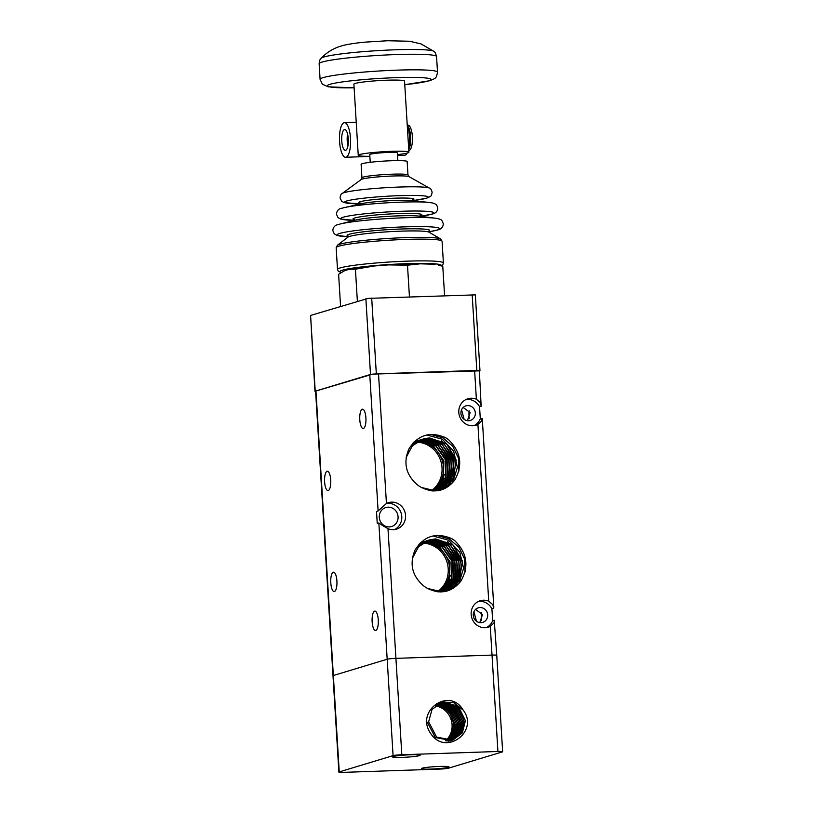 <?xml version="1.0" encoding="UTF-8"?>
<svg xmlns="http://www.w3.org/2000/svg" width="813" height="813" viewBox="0 0 813 813"><rect width="100%" height="100%" fill="white"/><g stroke="black" fill="none" stroke-linecap="round" stroke-linejoin="round"><path stroke-width="1.22" d="M382.496 525.483L378.848 522.962L377.242 523.44L376.51 511.438L378.116 510.96L386.439 503.46A13.841 13.069 -106.8 0 1 388.451 502.647A13.841 13.069 -106.8 0 1 391.612 502.129A13.841 13.069 -106.8 0 1 405.362 513.765A13.841 13.069 -106.8 0 1 396.459 529.141A13.841 13.069 -106.8 0 1 393.299 529.67A13.841 13.069 -106.8 0 1 387.984 528.694L382.496 525.483M339.245 771.913L393.075 755.633A6.921 0.559 -3.5 0 1 396.541 755.094A6.921 0.559 -3.5 0 1 401.815 754.749L497.922 751.486A6.921 0.559 -3.5 0 1 501.916 751.517A6.921 0.559 -3.5 0 1 502.647 751.72A6.921 0.559 -3.5 0 1 502.302 751.923L448.461 768.204A6.921 0.559 -3.5 0 1 445.006 768.732A6.921 0.559 -3.5 0 1 439.731 769.088L343.614 772.35A6.921 0.559 -3.5 0 1 339.621 772.309A6.921 0.559 -3.5 0 1 338.889 772.116A6.921 0.559 -3.5 0 1 339.245 771.913L333.35 675.522A6.921 0.559 176.5 0 0 332.995 675.725A6.921 0.559 -3.5 0 1 333.35 675.522L387.181 659.241A6.921 0.559 -3.5 0 1 390.647 658.713A6.921 0.559 -3.5 0 1 395.921 658.357L492.028 655.095A6.921 0.559 -3.5 0 1 496.021 655.136A6.921 0.559 -3.5 0 1 496.753 655.339A6.921 0.559 -3.5 0 1 496.397 655.532M481.885 418.278L481.703 420.921L477.922 424.457A13.841 13.069 -106.8 0 1 475.92 425.26A13.841 13.069 -106.8 0 1 472.749 425.778A13.841 13.069 -106.8 0 1 459.01 414.142A13.841 13.069 -106.8 0 1 467.902 398.766A13.841 13.069 -106.8 0 1 471.073 398.248A13.841 13.069 -106.8 0 1 476.377 399.213L480.595 402.821L481.154 406.276L479.558 406.754L480.29 418.756L482.292 418.776L493.816 607.321L493.511 608.226L491.906 608.703L492.637 620.715A13.841 13.069 -106.8 0 1 486.326 627.636M492.637 620.715L494.243 620.228L494.05 622.88L490.28 626.406A13.841 13.069 -106.8 0 1 488.267 627.209A13.841 13.069 -106.8 0 1 485.107 627.738A13.841 13.069 -106.8 0 1 471.357 616.091A13.841 13.069 -106.8 0 1 480.259 600.716A13.841 13.069 -106.8 0 1 483.42 600.197A13.841 13.069 -106.8 0 1 488.735 601.173L492.942 604.77L493.511 608.226M481.52 612.738A9.685 3.1 -91.9 0 0 481.642 620.624M375.789 630.431A9.685 3.1 88.1 0 1 375.525 630.481A9.685 3.1 88.1 0 1 372.12 621.315A9.685 3.1 88.1 0 1 374.61 611.152A9.685 3.1 88.1 0 1 374.864 611.112A9.685 3.1 88.1 0 1 378.279 620.278A9.685 3.1 88.1 0 1 375.789 630.431M473.908 611.742L476.479 621.284M469.162 410.778A9.685 3.1 -91.9 0 0 469.294 418.675M363.431 428.481A9.685 3.1 88.1 0 1 363.177 428.522A9.685 3.1 88.1 0 1 359.773 419.356A9.685 3.1 88.1 0 1 362.252 409.203A9.685 3.1 88.1 0 1 362.517 409.163A9.685 3.1 88.1 0 1 365.921 418.329A9.685 3.1 88.1 0 1 363.431 428.481M461.56 409.782L464.132 419.335M334.438 591.518A9.685 3.1 88.1 0 1 334.173 591.559A9.685 3.1 88.1 0 1 330.769 582.393A9.685 3.1 88.1 0 1 333.259 572.24A9.685 3.1 88.1 0 1 333.513 572.2A9.685 3.1 88.1 0 1 336.928 581.366A9.685 3.1 88.1 0 1 334.438 591.518M328.259 490.544A9.685 3.1 88.1 0 1 327.995 490.585A9.685 3.1 88.1 0 1 324.59 481.418A9.685 3.1 88.1 0 1 327.08 471.266A9.685 3.1 88.1 0 1 327.344 471.225A9.685 3.1 88.1 0 1 330.749 480.392A9.685 3.1 88.1 0 1 328.259 490.544M481.154 406.276L479.355 370.769A6.921 0.559 176.5 0 0 478.623 370.565A6.921 0.559 176.5 0 0 474.629 370.525L378.512 373.787A6.921 0.559 176.5 0 0 373.238 374.143A6.921 0.559 176.5 0 0 369.773 374.671L315.942 390.962A6.921 0.559 176.5 0 0 315.586 391.155L338.889 772.116M466.062 399.488A13.841 13.069 -106.8 0 1 467.282 399.386A13.841 13.069 -106.8 0 1 479.558 406.754M468.593 420.728A7.612 7.185 -106.8 0 1 465.92 405.87A7.612 7.185 -106.8 0 1 475.229 411.988A7.612 7.185 -106.8 0 1 468.593 420.728M478.41 601.447A13.841 13.069 -106.8 0 1 479.64 601.346A13.841 13.069 -106.8 0 1 491.906 608.703M480.94 622.687A7.612 7.185 -106.8 0 1 478.278 607.829A7.612 7.185 -106.8 0 1 487.576 613.937A7.612 7.185 -106.8 0 1 480.94 622.687M389.275 526.905A9.919 9.36 -106.8 0 1 379.427 518.572A9.919 9.36 -106.8 0 1 385.799 507.546A9.919 9.36 -106.8 0 1 388.075 507.17A9.919 9.36 -106.8 0 1 397.923 515.513A9.919 9.36 -106.8 0 1 391.551 526.539A9.919 9.36 -106.8 0 1 389.275 526.905M386.602 503.379A13.841 13.069 -106.8 0 1 387.831 503.277A13.841 13.069 -106.8 0 1 401.358 513.887A13.841 13.069 -106.8 0 1 394.529 529.568M406.175 457.465L412.364 445.809L423.299 438.929L429.437 437.902L446.703 443.888L456.235 460.077L453.359 478.318L439.63 489.416L433.644 490.391L421.459 487.475A26.524 25.04 -106.8 0 1 417.171 484.639C405.9 474.741 403.126 462.882 408.848 449.061C417.801 434.914 430.026 431.103 445.504 437.628A30.345 28.658 -106.8 0 1 448.41 439.548C460.981 451.733 463.064 465.29 454.66 480.229C445.534 491.337 434.467 493.755 421.459 487.475M406.287 456.835L412.526 445.585L423.238 438.949L429.376 437.922L446.642 443.908L456.174 460.097L453.298 478.329L439.569 489.436L433.583 490.412M410.291 446.54L421.358 439.518L427.435 438.512L444.487 444.325L454.121 460.148L451.733 478.227L438.603 489.7L451.784 478.227L454.182 460.148L444.559 444.315L427.496 438.492L422.343 439.244M438.563 489.711L432.689 490.95L443.37 478.247L443.918 460.951L433.969 446.581L417.689 441.439L433.898 446.601L443.847 460.951L443.319 478.247L432.618 490.94M438.603 489.711L432.587 490.94M410.402 446.367L422.272 439.264M421.317 439.62L425.484 439.101L442.333 444.741L452.058 460.199L450.148 478.105L437.618 489.924L435.677 490.615M421.388 439.599L425.555 439.081L442.404 444.731L452.119 460.199L450.199 478.105L437.648 489.924M437.618 489.934L435.738 490.595M412.719 443.309L420.331 439.843L412.77 443.258M423.543 439.691L440.168 445.168L449.975 460.249L448.542 477.963L436.622 490.107L448.593 477.973L450.046 460.249L440.24 445.148L423.603 439.67L420.443 439.996L423.543 439.691M436.591 490.127L435.677 490.513M436.622 490.117L435.707 490.513M413.837 442.12L418.39 440.433L413.858 442.099M419.376 440.209L420.372 440.016M419.437 440.189L420.402 440.006M435.636 490.249L446.967 477.82L447.963 460.3L438.085 445.575L421.662 440.26L419.508 440.433L421.601 440.28L438.014 445.585L447.892 460.3L446.906 477.82L435.575 490.269M415.514 441.286L416.449 441.022M415.453 441.307L416.439 441.032M416.551 441.174L419.65 440.87L435.849 446.012L445.798 460.361L445.26 477.658L433.38 490.981L445.311 477.658L445.859 460.361L435.92 445.991L418.593 440.91M416.49 441.195L417.506 441.042M417.567 441.022L418.563 440.92M414.539 441.784L417.628 441.459M416.652 441.5L417.658 441.439M414.569 441.774L415.555 441.632M415.585 441.622L416.591 441.52M417.191 441.733A26.524 25.04 73.2 0 0 416.744 441.744A26.524 25.04 73.2 0 0 416.175 441.774A26.524 25.04 73.2 0 0 415.148 441.855A26.524 25.04 73.2 0 0 414.132 441.977A26.524 25.04 73.2 0 0 413.949 442.008M413.665 442.292A26.524 25.04 -106.8 0 1 414.427 442.231M414.457 442.231A26.524 25.04 -106.8 0 1 415.291 442.181A26.524 25.04 -106.8 0 1 415.463 442.181M412.354 558.44L418.543 546.783L429.477 539.903L435.616 538.887L452.882 544.873L462.414 561.051L459.538 579.293L445.809 590.39L439.813 591.366L427.628 588.449A26.524 25.04 -106.8 0 1 423.339 585.614C412.079 575.716 409.305 563.856 415.026 550.045C423.98 535.889 436.205 532.078 451.682 538.613A30.345 28.658 -106.8 0 1 454.589 540.523C467.15 552.708 469.233 566.265 460.829 581.204C451.703 592.311 440.636 594.73 427.628 588.449M412.455 557.809L418.695 546.56L429.416 539.923L435.555 538.897L452.821 544.893L462.353 561.072L459.477 579.303L445.748 590.411L439.752 591.386M444.813 590.665L457.963 579.202L460.361 561.122L450.737 545.289L433.675 539.466L428.522 540.218L433.614 539.486L450.666 545.299L460.3 561.122L457.912 579.202L444.772 590.675L438.868 591.925M444.772 590.685L438.756 591.915M416.459 547.515L428.471 540.228L416.571 547.342M427.496 540.594L431.662 540.076L448.512 545.726L458.227 561.173L456.317 579.08L442.872 591.254M443.756 590.919L440.412 591.966M442.8 591.275L440.422 591.966M427.567 540.574L431.723 540.056L448.573 545.706L458.298 561.173L456.367 579.08L443.827 590.899M418.898 544.283L426.51 540.828L418.949 544.232M426.551 540.991L429.721 540.665L446.347 546.143L456.154 561.224L454.711 578.937L442.79 591.092L440.87 591.864M441.815 591.508L440.89 591.854M426.622 540.97L429.782 540.645L446.418 546.123L456.225 561.224L454.762 578.947L442.821 591.081M442.79 591.092L441.876 591.488M423.634 541.671L424.569 541.417M423.573 541.692L424.559 541.417M424.671 541.56L427.77 541.255L444.183 546.56L454.071 561.285L453.085 578.795L441.784 591.224M425.687 541.407L427.831 541.234L444.254 546.549L454.132 561.275L453.136 578.795L441.815 591.224M420.433 542.678L422.628 541.997L420.443 542.678M423.603 541.773L424.61 541.58M423.664 541.753L425.626 541.428M421.723 542.342L425.829 541.844L442.028 546.986L451.967 561.336L451.439 578.632L440.748 591.325M440.717 591.336L439.803 591.834M424.772 541.895L442.089 546.976L452.038 561.336L451.489 578.632L440.778 591.325M440.748 591.336L439.863 591.813M421.662 542.362L422.669 542.169M422.699 542.159L423.675 542.017M423.715 542.017L424.711 541.905M423.888 542.434L440.077 547.576L450.026 561.925L449.487 579.222L438.796 591.915L449.548 579.222L450.087 561.925L440.148 547.556L423.807 542.434M420.717 542.759L422.76 542.495M420.778 542.738L421.764 542.596M421.795 542.586L422.79 542.484M438.014 591.854A26.524 25.04 73.2 0 0 448.542 561.986A26.524 25.04 73.2 0 0 423.39 542.708A26.524 25.04 73.2 0 0 422.923 542.718A26.524 25.04 73.2 0 0 422.354 542.749M422.323 542.749A26.524 25.04 73.2 0 0 421.317 542.83M421.297 542.83A26.524 25.04 73.2 0 0 420.311 542.952M419.843 543.277A26.524 25.04 -106.8 0 1 420.606 543.206A26.524 25.04 -106.8 0 1 421.469 543.165A26.524 25.04 -106.8 0 1 421.642 543.155M450.981 538.247L454.589 540.523M436.988 535.401L449.081 538.836L458.857 547.139L464.548 558.795L465.158 571.671M436.876 535.411L449.081 538.867L458.918 547.281L464.579 559.08L465.056 572.067M433.044 535.95L448.512 540.208L459.802 552.179L463.593 568.287L458.817 583.714M432.994 535.96L448.491 540.228L459.792 552.24L463.552 568.399L458.705 583.836M447.861 541.631L460.26 558.541L459.457 579.334M459.335 579.639L454.325 587.636M447.658 541.529L460.219 558.551L459.345 579.527M459.223 579.821L454.254 587.677M445.92 542.22L458.319 559.131L457.516 579.923M457.384 580.228L454.558 585.431M454.497 585.523L451.215 589.445M445.717 542.119L458.278 559.151L457.404 580.116M457.272 580.411L454.487 585.502M454.426 585.594L451.164 589.476M443.979 542.81L456.367 559.73L455.565 580.512M455.443 580.817L452.617 586.021M452.546 586.112L451.134 587.992M451.103 588.033L448.827 590.472M443.776 542.708L456.327 559.73L455.453 580.706M455.331 581L452.536 586.092M452.475 586.183L451.083 588.023M451.052 588.063L448.786 590.482M442.038 543.399L454.426 560.309L453.624 581.092M453.502 581.407L450.666 586.61M453.39 581.59L449.193 588.582M449.162 588.612L448.512 589.374M449.101 588.653L446.835 591.112M441.835 543.297L454.386 560.32L453.512 581.285M450.534 586.773L449.132 588.612M448.451 589.415L446.794 591.122M440.097 543.999L452.475 560.899L451.682 581.681M451.55 581.986L448.725 587.199M448.664 587.291L447.241 589.171M448.583 587.352L445.067 591.518M439.894 543.897L452.445 560.909L451.571 581.874M451.439 582.179L448.654 587.26M447.16 589.242L446.52 589.984M446.51 590.004L445.036 591.529M444.802 437.272L448.41 439.548M430.809 434.427L442.902 437.851L452.678 446.164L458.38 457.821L458.979 470.686M430.707 434.437L442.902 437.882L452.739 446.307L458.41 458.105L458.878 471.093M426.866 434.975L442.333 439.233L453.624 451.205L457.414 467.312L452.638 482.739M426.815 434.985L442.323 439.254L453.613 451.266L457.373 467.414L452.526 482.851M441.693 440.656L454.081 457.567L453.278 478.359M453.156 478.664L448.146 486.652M441.489 440.555L454.05 457.577L453.176 478.552M453.044 478.847L448.085 486.702M439.742 441.246L452.14 458.156L451.337 478.948M451.215 479.253L448.38 484.457M451.103 479.436L448.309 484.528L445.036 488.471M439.548 441.144L452.099 458.176L451.225 479.142M448.248 484.619L444.996 488.501M437.811 441.835L450.199 458.756L449.386 479.538M449.264 479.843L446.439 485.046M446.378 485.137L444.965 487.007M446.296 485.209L442.648 489.497M437.597 441.733L450.158 458.756L449.284 479.731M449.152 480.026L446.367 485.117M444.874 487.089L442.607 489.507M435.859 442.424L448.248 459.335L447.445 480.117M447.323 480.422L444.498 485.635M447.211 480.605L443.014 487.607M444.355 485.788L440.656 490.137M435.656 442.323L448.207 459.345L447.343 480.31M442.933 487.668L440.616 490.137M433.918 443.014L446.307 459.924L445.504 480.696M445.382 481.011L442.546 486.215M442.485 486.316L440.392 488.989M440.372 488.999L438.898 490.544M433.725 442.922L446.266 459.934L445.392 480.9M445.27 481.205L442.475 486.286M442.414 486.377L441.012 488.227M440.981 488.267L440.118 489.263M440.107 489.263L438.868 490.544M444.386 474.589L433.461 490.402M431.835 490.879A26.524 25.04 73.2 0 0 442.374 461.012A26.524 25.04 73.2 0 0 417.221 441.733M450.565 575.563L439.64 591.376M421.673 543.155A26.524 25.04 -106.8 0 1 422.699 543.155A26.524 25.04 -106.8 0 1 447.069 562.352A26.524 25.04 -106.8 0 1 437.343 591.783M415.494 442.181A26.524 25.04 -106.8 0 1 416.52 442.17M416.551 442.181A26.524 25.04 -106.8 0 1 440.89 461.378A26.524 25.04 -106.8 0 1 431.164 490.808M479.772 622.626L482.516 614.537L475.534 609.425M494.243 620.228L496.753 655.339A6.921 0.559 176.5 0 0 496.021 655.136A6.921 0.559 176.5 0 0 492.028 655.095L497.922 751.486M467.414 420.667L470.158 412.587L463.186 407.476M480.29 418.756A13.841 13.069 -106.8 0 1 473.979 425.677M410.697 754.759A13.841 1.108 -3.5 0 1 420.148 755.236A13.841 1.108 -3.5 0 1 401.968 757.401A13.841 1.108 -3.5 0 1 392.516 756.923A13.841 1.108 -3.5 0 1 410.697 754.759M439.579 766.435A13.841 1.108 -3.5 0 1 449.02 766.913A13.841 1.108 -3.5 0 1 430.849 769.078A13.841 1.108 -3.5 0 1 421.398 768.6A13.841 1.108 -3.5 0 1 439.579 766.435M401.815 754.749L395.921 658.357A6.921 0.559 176.5 0 0 390.647 658.713A6.921 0.559 176.5 0 0 387.181 659.241L393.075 755.633M463.044 709.881A19.766 18.669 -106.8 0 1 463.258 710.196C479.03 730.917 447.028 755.49 431.733 734.972A22.439 21.189 -106.8 0 1 429.589 731.761C416.439 709.719 449.863 687.28 463.044 709.881L453.583 702.513L441.916 702.147L431.998 709.515L428.644 721.781L436.611 737.106L452.709 740.186L462.343 732.899L465.422 720.714L457.363 705.725L441.266 702.361M463.258 710.196L453.745 702.584L441.916 702.147M447.882 740.928L454.335 733.509L456.184 723.509L454.335 733.509L447.882 740.928L450.016 740.765M452.709 740.186L462.343 732.899L465.422 720.714L458.532 706.69L444.162 701.853M427.323 722.188L435.29 737.503L451.388 740.582L461.022 733.306L464.101 721.111L456.327 706.345L440.616 702.595M451.388 740.582L461.022 733.296L464.101 721.111L457.241 707.117L442.922 702.239M450.056 740.989L451.794 740.358M454.497 738.915L460.93 731.497L462.78 721.517L455.28 706.964L439.975 702.859L455.29 706.964L462.78 721.507L460.077 733.092L451.378 740.531M448.746 741.385L458.38 734.098L461.459 721.914L454.243 707.595L439.345 703.143M450.687 740.663L458.939 733.194L461.469 721.914L453.115 706.71L436.632 703.743M449.996 740.775L457.79 733.275L460.138 722.31L453.197 708.225L438.715 703.458L453.187 708.235L460.138 722.31L457.8 733.275L450.006 740.775M438.37 703.784L452.252 708.966L458.827 722.706L456.652 733.356L449.304 740.846L456.642 733.356L458.827 722.706L452.14 708.875L438.095 703.804M448.593 740.897L455.493 733.438L457.506 723.113L451.093 709.525L437.485 704.17L451.093 709.525L457.506 723.113L455.493 733.438L448.593 740.897M456.184 723.509L450.046 710.176L436.886 704.566L450.036 710.186L456.184 723.509M447.16 740.917L453.166 733.57L454.863 723.905L448.989 710.847L436.296 704.993L448.989 710.847L454.863 723.905L453.176 733.57L447.17 740.917M446.307 740.867A19.766 18.669 73.2 0 0 453.532 724.312A19.766 18.669 73.2 0 0 453.42 723.062L452.008 733.621L446.428 740.877L451.998 733.621L453.369 722.696A19.766 18.669 73.2 0 0 435.839 705.338M435.209 705.877A19.766 18.669 -106.8 0 1 452.079 724.749A19.766 18.669 -106.8 0 1 445.494 740.785M443.634 706.944L450.3 713.641L453.369 722.696M387.984 528.694L395.921 658.357L492.028 655.095L490.28 626.406M315.942 390.962L333.35 675.522L387.181 659.241L378.848 522.962M369.864 156.309A25.376 2.033 -3.5 0 1 358.248 155.313A25.376 2.033 -3.5 0 1 391.571 151.34A25.376 2.033 -3.5 0 1 408.898 152.214A25.376 2.033 -3.5 0 1 397.496 154.622M358.248 155.313L353.899 84.176A25.376 2.033 -3.5 0 1 387.222 80.202A25.376 2.033 -3.5 0 1 404.549 81.076L408.898 152.214M339.57 141.625A17.297 5.528 88.1 0 1 344.438 122.682A17.297 5.528 88.1 0 1 350.484 138.322A17.297 5.528 88.1 0 1 345.616 157.265A17.297 5.528 88.1 0 1 339.57 141.625M408.685 148.667A17.297 5.528 -91.9 0 0 409.467 136.32A17.297 5.528 -91.9 0 0 407.232 124.897M348.299 138.982A10.376 3.313 88.1 0 1 345.383 150.354A10.376 3.313 88.1 0 1 341.755 140.964A10.376 3.313 88.1 0 1 344.671 129.602A10.376 3.313 88.1 0 1 348.299 138.982M347.558 134.003A10.376 3.313 -91.9 0 0 347.212 140.781A10.376 3.313 -91.9 0 0 347.964 145.771M370.23 162.315L369.763 154.612A13.841 1.108 -3.5 0 1 387.933 152.448A13.841 1.108 -3.5 0 1 397.384 152.925L397.862 160.618M420.25 263.819L407.496 265.18L388.421 264.896A46.697 3.75 -3.5 0 1 405.321 264.052A46.697 3.75 -3.5 0 1 420.25 263.819L429.823 264.103A46.697 3.75 -3.5 0 1 434.975 264.672L429.823 264.103M479.965 370.616L475.331 294.875L368.177 298.371L310.586 315.444L314.977 391.307L372.811 374.102L479.355 370.86M315.607 391.46L314.977 391.307M408.726 149.328A12.683 4.055 -91.9 0 0 408.715 127.671A12.683 4.055 -91.9 0 0 407.608 125.913M408.807 150.507L408.797 150.507A12.683 4.055 -91.9 0 0 412.354 141.706A12.683 4.055 -91.9 0 0 410.463 127.611A12.683 4.055 -91.9 0 0 407.943 125.141L407.333 125.161M444.589 295.658L442.78 266.237L438.583 265.353M374.275 265.983L355.413 269.205L349.184 269.306A46.697 3.75 -3.5 0 1 374.275 265.983L388.421 264.896M349.184 269.306L344.621 270.688L338.615 274.286L340.576 306.379M407.496 265.18L409.437 296.857M355.413 269.205L357.374 301.298M397.547 155.507L404.6 155.263A17.297 5.528 -91.9 0 0 407.161 153.078M357.283 139.551L357.324 140.212M361.927 177.793L361.114 164.358A23.069 1.85 -3.5 0 1 391.409 160.74A23.069 1.85 -3.5 0 1 407.161 161.533L407.974 174.978A23.069 1.85 176.5 0 0 392.232 174.185A23.069 1.85 176.5 0 0 363.116 177.132A23.069 1.85 176.5 0 0 361.927 177.793L361.175 179.531A24.116 1.931 -3.5 0 1 362.232 179.084A24.116 1.931 -3.5 0 1 392.679 176.014A24.116 1.931 -3.5 0 1 408.939 176.614L429.457 188.128A44.034 3.537 -3.5 0 0 399.752 187.031A44.034 3.537 -3.5 0 0 344.163 192.64A44.034 3.537 -3.5 0 0 342.212 193.464C341.175 193.738 340.454 195.222 340.047 197.894L341.745 201.319L344.204 202.64L360.017 203.86A41.9 3.364 -3.5 0 1 346.704 200.994A41.9 3.364 -3.5 0 1 399.59 195.648A41.9 3.364 -3.5 0 1 426.053 198.301A41.9 3.364 -3.5 0 1 413.055 200.618L426.754 198.159C431.937 195.821 431.164 196.431 432.14 192.254C431.418 189.653 430.524 188.281 429.457 188.128M477.922 424.457L488.735 601.173M474.629 370.525L476.377 399.213M369.773 374.671L378.116 510.96M386.439 503.46L378.512 373.787M323.869 57.012A56.686 4.543 176.5 0 0 321.145 58.262C328.98 50.132 337.07 47.205 341.033 46.087C346.358 44.248 358.635 42.683 365.85 42.083L387.547 40.752L409.488 41.239L420.992 43.902L433.898 51.361A56.686 4.543 176.5 0 0 395.423 49.786A56.686 4.543 176.5 0 0 323.869 57.012M319.143 63.76A58.821 4.715 -3.5 0 1 322.141 62.062A58.821 4.715 -3.5 0 1 396.398 54.552A58.821 4.715 -3.5 0 1 436.561 56.575L437.506 72.144A58.821 4.715 176.5 0 0 397.354 70.131A58.821 4.715 176.5 0 0 323.096 77.631A58.821 4.715 176.5 0 0 320.088 79.328L319.143 63.76C319.377 60.873 320.037 59.044 321.145 58.262M320.088 79.328L322.375 84.206L328.218 86.818L354.122 87.824A51.9 4.167 -3.5 0 1 330.068 84.288A51.9 4.167 -3.5 0 1 395.585 77.672A51.9 4.167 -3.5 0 1 428.37 80.954A51.9 4.167 -3.5 0 1 404.772 84.694L429.955 80.69C435.382 78.139 436.296 79.105 437.506 72.144M365.87 298.727L370.504 374.458M472.18 294.723L476.814 370.454M315.22 391.175L310.586 315.444M376.328 373.868L371.693 298.137M359.793 202.986A27.581 2.215 -3.5 0 1 360.322 201.705A27.581 2.215 -3.5 0 1 395.148 198.179A27.581 2.215 -3.5 0 1 413.177 199.724M342.334 208.128A46.961 3.77 -3.5 0 1 344.641 207.539L342.06 208.209C338.767 208.524 336.887 210.537 336.43 214.236L337.995 217.559L340.484 218.992L354.092 220.343A46.585 3.74 -3.5 0 1 343.249 217.203A46.585 3.74 -3.5 0 1 402.049 211.258A46.585 3.74 -3.5 0 1 431.469 214.205A46.585 3.74 -3.5 0 1 420.941 216.258L432.099 214.073C435.697 213.413 437.567 211.4 437.729 208.037C437.181 205.76 436.429 204.47 435.473 204.154C433.837 203.504 435.971 203.453 428.766 202.396A46.961 3.77 -3.5 0 1 429.142 202.427M353.919 219.551A34.492 2.764 -3.5 0 1 354.773 217.986A34.492 2.764 -3.5 0 1 398.309 213.595A34.492 2.764 -3.5 0 1 421.022 215.445M339.763 233.412A51.3 4.116 -3.5 0 1 404.518 226.868A51.3 4.116 -3.5 0 1 436.916 230.109A51.3 4.116 -3.5 0 1 428.807 231.827L437.455 229.988C441.124 229.307 443.075 227.254 443.319 223.819C441.683 219.744 442.262 219.439 435.209 218.189A51.676 4.146 -3.5 0 0 404.091 217.782A51.676 4.146 -3.5 0 0 340.169 224.002L338.675 224.418C335.017 225.089 333.056 227.142 332.812 230.587L334.224 233.778L336.785 235.343L348.177 236.756A51.3 4.116 -3.5 0 1 339.763 233.412M348.391 236.207A41.382 3.323 -3.5 0 1 349.224 234.276A41.382 3.323 -3.5 0 1 401.47 229.002A41.382 3.323 -3.5 0 1 428.878 231.156M361.917 203.626A27.469 2.205 -3.5 0 1 395.25 200.465A27.469 2.205 -3.5 0 1 411.134 200.608L428.766 202.396A46.961 3.77 -3.5 0 0 401.622 202.142A46.961 3.77 -3.5 0 0 344.641 207.539L361.917 203.626M338.848 224.368A51.676 4.146 -3.5 0 1 340.169 224.002L355.911 220.008A34.37 2.754 -3.5 0 1 398.411 215.872A34.37 2.754 -3.5 0 1 419.102 216.146L435.209 218.189M348.411 236.177L347.934 235.994L348.005 237.132A40.874 3.282 -3.5 0 1 349.834 236.349A40.874 3.282 -3.5 0 1 401.439 231.136A40.874 3.282 -3.5 0 1 429.03 232.172L440.555 238.941A52.042 4.177 176.5 0 0 405.423 237.62A52.042 4.177 176.5 0 0 339.722 244.256A52.042 4.177 176.5 0 0 337.395 245.241L336.165 247.721A53.048 4.258 -3.5 0 1 338.879 246.187A53.048 4.258 -3.5 0 1 405.86 239.418A53.048 4.258 -3.5 0 1 442.069 241.248L443.4 262.975A53.048 4.258 176.5 0 0 407.181 261.156A53.048 4.258 176.5 0 0 340.21 267.924A53.048 4.258 176.5 0 0 337.497 269.459L336.165 247.721M341.297 272.446A50.741 4.065 -3.5 0 1 342.537 270.14A50.741 4.065 -3.5 0 1 406.602 263.666A50.741 4.065 -3.5 0 1 441.002 265.841M496.753 655.339L502.647 751.72M344.438 122.682L356.226 122.285M433.898 51.361C434.833 53.252 434.427 49.502 436.561 56.575M345.616 157.265L369.874 156.442M359.773 204.287L359.681 202.904L360.545 203.128M353.889 220.709L353.818 219.449L354.448 219.652M429.03 232.172L428.969 231.044L428.512 231.278M421.195 216.593L421.114 215.333L419.935 215.811M413.35 201.014L413.268 199.622L412.394 199.968M408.939 176.614L407.974 174.978M341.165 272.528L338.269 271.186L337.497 269.459M441.408 265.932L442.841 264.784L443.4 262.975M440.555 238.941L442.069 241.248M348.015 237.122L337.395 245.241M361.175 179.531L342.212 193.464"/></g></svg>
